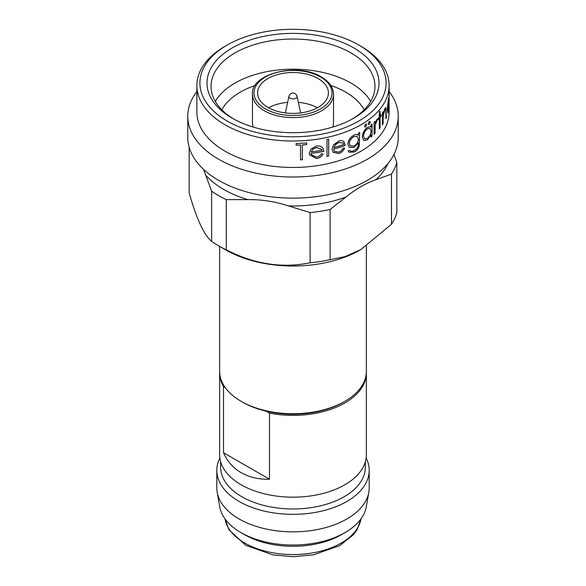 <?xml version="1.0" encoding="UTF-8"?>
<svg xmlns="http://www.w3.org/2000/svg" width="586" height="586" viewBox="0 0 586 586"><rect width="100%" height="100%" fill="white"/><g stroke="black" fill="none" stroke-linecap="round" stroke-linejoin="round"><path stroke-width="0.88" d="M332.767 127.074A40.522 23.396 0 0 0 333.522 122.569L333.522 94.2A40.522 23.396 180 0 1 308.507 115.816A40.522 23.396 180 0 1 264.345 110.739A40.522 23.396 180 0 1 252.478 94.2C250.347 73.836 297.849 61.911 321.34 76.956C329.325 81.74 333.39 87.482 333.522 94.2M318.044 78.502A35.416 20.444 0 0 0 279.449 74.07A35.416 20.444 0 0 0 257.584 92.962A35.416 20.444 0 0 0 267.956 107.414A35.416 20.444 0 0 0 306.551 111.845A35.416 20.444 0 0 0 328.416 92.962A35.416 20.444 0 0 0 318.044 78.502M317.429 107.765A35.416 20.444 0 0 0 298.347 102.36M287.653 102.36A35.416 20.444 0 0 0 268.571 107.765M297.021 96.272A4.117 4.117 0 0 0 288.979 96.272A4.051 2.337 0 0 0 290.136 98.214A4.051 2.337 0 0 0 295.864 98.214A4.051 2.337 0 0 0 297.021 96.272L300.647 112.922M232.188 118.16A86.003 49.656 180 0 1 232.181 118.152A86.003 49.656 180 0 1 232.188 47.935A86.003 49.656 180 0 1 353.812 47.935A86.003 49.656 180 0 1 353.819 118.152A86.003 49.656 180 0 1 232.188 118.16M352.354 118.98A81.959 47.319 -0 0 0 374.959 86.347A81.959 47.319 -0 0 0 350.955 52.887A81.959 47.319 -0 0 0 261.634 42.632A81.959 47.319 -0 0 0 211.041 86.347A81.959 47.319 -0 0 0 233.646 118.98M227.178 121.046A93.086 53.744 -0 0 0 358.822 121.046A93.086 53.744 -0 0 0 358.822 45.041L360.969 46.279A96.126 55.494 180 0 1 389.126 85.527A96.126 55.494 180 0 1 329.786 136.794A96.126 55.494 180 0 1 225.031 124.767A96.126 55.494 180 0 1 196.874 85.527A96.126 55.494 180 0 1 225.031 46.279L227.178 45.041A93.086 53.744 -0 0 0 227.178 121.046M370.689 101.429A81.959 47.319 -0 0 0 350.955 83.044A81.959 47.319 -0 0 0 215.311 101.429M364.177 109.809A74.532 43.027 -0 0 0 345.703 92.141A74.532 43.027 -0 0 0 330.812 85.483M255.188 85.483A74.532 43.027 -0 0 0 221.823 109.809M302.325 144.932L302.325 159.758A96.126 55.494 -0 0 1 300.515 159.853L300.515 145.02A96.126 55.494 -0 0 1 296.113 145.167L296.113 143.467A96.126 55.494 -0 0 0 306.698 142.933L306.698 144.625A96.126 55.494 -0 0 1 302.325 144.932L302.325 159.758M323.838 151.371A96.126 55.494 -0 0 1 311.049 153.312L311.254 154.543L316.323 157.092C318.638 156.718 320.381 155.59 321.56 153.7L323.098 154.111C321.707 156.594 319.517 158.074 316.543 158.542L309.489 154.77L309.262 153.217L310.939 149.012L316.579 146.039C318.96 145.68 320.872 146.156 322.307 147.467L323.142 148.522L323.838 151.371L323.135 148.507M328.702 156.052A96.126 55.494 -0 0 1 327.01 156.433L327.01 139.483A96.126 55.494 -0 0 0 328.702 139.102L328.702 156.052L328.665 139.116M345.264 145.379A96.126 55.494 -0 0 1 333.705 149.078L334.423 151.269L338.525 152.133C340.62 151.437 342.195 150.067 343.242 148.024L344.612 148.221C343.381 150.895 341.418 152.675 338.723 153.554L333.053 152.287L332.05 149.232L333.595 144.793L338.759 141.043C340.92 140.354 342.634 140.574 343.909 141.687L345.213 145.335L343.857 141.644M349.542 150.25C350.589 151.452 352.054 151.576 353.944 150.617C356.962 149.1 358.434 146.742 358.354 143.533L358.354 142.911L353.9 147.467L349.197 147.313L347.85 144.024C348.267 140.127 350.296 137.175 353.944 135.154C355.79 134.282 357.262 134.319 358.354 135.256L358.354 133.147A96.126 55.494 -0 0 0 359.672 132.429L359.284 145.929C358.339 148.829 356.603 150.866 354.076 152.038L349.131 152.221L348.062 150.858A96.126 55.494 -0 0 0 349.542 150.25L349.996 150.719M369.261 121.573L370.279 122.174L369.261 124.327L368.22 123.719L369.261 121.573L369.934 121.405M370.279 122.174L369.261 124.327L368.579 124.488M365.657 124.129L366.397 123.99L366.748 124.759L365.657 126.884L364.895 127.008L364.536 126.232L365.657 124.129M372.088 136.069A96.126 55.494 -0 0 1 371.041 136.926L371.041 134.839L367.363 139.9L363.869 140.494L362.243 136.948C362.631 132.963 364.346 129.777 367.4 127.382L370.345 126.569L371.041 127.089L371.041 124.855A96.126 55.494 -0 0 0 372.088 123.998L372 136.04A96.023 55.436 -0 0 1 371.041 136.824M375.055 133.432A96.126 55.494 -0 0 1 374.095 134.319L374.095 122.247A96.126 55.494 -0 0 0 375.055 121.361L375.055 123.133L376.879 119.346L377.64 118.958L375.223 125.067L375.055 133.432L375.135 125.038L377.545 118.936M381.149 116.065A96.126 55.494 -0 0 1 380.08 117.434L380.08 128.026A96.126 55.494 -0 0 1 379.296 128.971L379.296 118.379A96.126 55.494 -0 0 1 378.124 119.712L378.124 118.233A96.126 55.494 -0 0 0 379.296 116.892L379.296 112.021A96.126 55.494 -0 0 0 380.08 111.076L380.08 115.947A96.126 55.494 -0 0 0 381.149 114.585L381.149 116.065L381.054 114.71M386.364 117.727A96.126 55.494 -0 0 1 385.918 118.746L385.859 110.439L385.507 109.377L384.804 110.175L383.185 116.123L383.09 123.88A96.126 55.494 -0 0 1 382.438 124.862L382.438 112.783A96.126 55.494 -0 0 0 383.09 111.809L383.09 113.984L384.899 108.52L385.8 107.546L386.364 117.727L385.756 107.538M389.023 101.349A96.126 55.494 -0 0 1 387.507 108.93L387.895 111.311L388.35 110.307L388.987 104.396L388.372 111.655L387.742 113.091L387.163 109.677L388.379 99.129C388.672 97.723 388.855 97.371 388.936 98.089L388.921 101.349L388.767 97.759M388.818 97.716L388.833 98.082M196.874 85.527L196.874 111.963A96.126 55.494 -0 0 0 225.031 151.203A96.126 55.494 -0 0 0 329.786 163.23A96.126 55.494 -0 0 0 389.126 111.963L389.126 104.528A96.126 55.494 -0 0 1 389.119 105.275L389.119 93.196A96.126 55.494 -0 0 0 389.126 92.449L389.126 85.527M389.126 92.749L389.023 93.928M389.119 94.544L389.119 104.227M196.874 91.533A105.231 60.754 -0 0 0 187.769 116.255A105.231 60.754 -0 0 0 218.593 159.216A105.231 60.754 -0 0 0 333.273 172.387A105.231 60.754 -0 0 0 398.231 116.255A105.231 60.754 -0 0 0 389.126 91.533M187.769 116.255L187.769 137.373A105.231 60.754 -0 0 0 218.593 180.334A105.231 60.754 -0 0 0 333.273 193.505A105.231 60.754 -0 0 0 398.231 137.373L398.231 116.255M203.525 169.354L211.627 191.161L211.627 241.359A105.231 60.754 -0 0 0 218.593 245.798L218.593 245.798A105.231 60.754 -0 0 0 226.284 249.819C254.156 264.169 282.093 268.491 310.097 262.784A105.231 60.754 -0 0 0 330.116 259.686L345.161 256.587L360.793 249.621L391.47 224.27A105.231 60.754 -0 0 0 396.832 212.711L396.832 162.505L393.982 154.462M211.627 191.161A105.231 60.754 -0 0 0 218.593 195.599A105.231 60.754 -0 0 0 226.284 199.621L226.284 249.819M225.742 249.929L218.593 245.798L225.742 249.929A95.115 54.916 -0 0 0 360.258 249.929L360.793 249.621M366.147 458.04A76.195 43.987 180 0 1 369.195 470.353L369.195 487.867A76.195 43.987 180 0 1 368.814 492.24L366.309 506.707A73.675 42.536 180 0 1 345.095 532.557A73.675 42.536 180 0 1 240.905 532.557L240.905 532.557A73.675 42.536 180 0 1 219.691 506.707L217.186 492.24A76.195 43.987 180 0 1 216.805 487.867L216.805 470.353A76.195 43.987 180 0 1 219.853 458.04M368.814 492.24A76.195 43.987 180 0 1 318.616 529.297A76.195 43.987 180 0 1 239.125 518.969A76.195 43.987 180 0 1 217.186 492.24M366.345 372.205A73.36 42.353 180 0 1 366.36 373.026A73.36 42.353 180 0 1 269.472 413.145L269.472 479.238C258.675 479.473 249.226 477.275 241.124 472.646C233.082 467.958 227.214 461.307 223.515 452.707L223.515 386.613A73.36 42.353 180 0 1 219.64 373.026A73.36 42.353 180 0 1 219.655 372.205M366.36 373.026L366.36 454.817A73.36 42.353 180 0 1 321.069 493.947A73.36 42.353 180 0 1 241.124 484.769A73.36 42.353 180 0 1 219.64 454.817L219.64 373.026M365.349 461.827L365.349 467.21A72.349 41.767 180 0 1 320.689 505.799A72.349 41.767 180 0 1 241.842 496.745A72.349 41.767 180 0 1 220.651 467.21L220.651 461.827M369.195 470.353A76.195 43.987 180 0 1 322.161 510.992A76.195 43.987 180 0 1 239.125 501.455A76.195 43.987 180 0 1 216.805 470.353M345.095 532.557L341.294 534.747A68.298 39.43 180 0 1 244.706 534.754L240.905 532.557L244.706 534.747A68.298 39.43 180 0 1 244.706 534.747M344.876 401.322L343.44 402.15A71.338 41.181 0 0 1 266.029 411.152A71.338 41.181 180 0 1 242.56 402.15L241.124 401.322A73.36 42.353 0 0 0 344.876 401.322A73.36 42.353 0 0 0 366.36 371.377L366.36 246.142M242.56 402.15L241.124 401.322A73.36 42.353 0 0 1 219.64 371.377L219.64 246.406M223.515 386.613L225.244 387.61M266.029 411.152L269.472 413.145M223.515 452.707L269.472 479.238M211.627 241.359C204.118 235.228 196.632 219.098 189.168 192.97L189.168 147.247M226.284 199.621L247.885 199.621C261.422 199.423 274.959 201.518 288.488 205.906L310.097 212.586A105.231 60.754 -0 0 0 330.116 209.488L345.93 197.021C355.841 189 365.745 183.279 375.655 179.858L391.47 174.064A105.231 60.754 -0 0 0 396.832 162.505M391.47 174.064L391.47 224.27M310.097 212.586L310.097 262.784M330.116 209.488L330.116 259.686M360.969 46.279L358.822 45.041A93.086 53.744 -0 0 0 227.178 45.041M388.862 105.231L387.698 113.076M388.921 100.931L388.921 101.349A96.023 55.436 -0 0 1 387.412 108.923L387.851 111.289M388.826 100.909C388.796 99.063 388.621 98.946 388.291 100.558L387.544 107.341A96.126 55.494 -0 0 0 388.921 100.917C388.899 99.071 388.723 98.953 388.393 100.565L387.544 107.341M388.291 100.558L388.393 100.565C388.723 98.953 388.899 99.071 388.921 100.917M382.995 111.955L383.09 113.984M385.918 118.511A96.023 55.436 -0 0 0 386.269 117.713M385.456 109.377L384.709 110.161L383.09 116.101L383.09 123.88M382.438 124.701A96.023 55.436 -0 0 0 382.995 123.858M379.992 111.186L380.08 115.947M380.08 117.434L379.992 117.405A96.023 55.436 -0 0 0 381.054 116.043M379.992 117.405L380.08 128.026M379.296 128.839A96.023 55.436 -0 0 0 379.992 127.997M379.296 118.379L379.208 118.35A96.023 55.436 -0 0 1 378.124 119.588M374.967 121.441L375.055 123.133M374.095 134.216A96.023 55.436 -0 0 0 374.967 133.403M371.041 134.839L367.283 139.864L363.833 140.472M370.301 126.547L371.041 127.089M372 124.064L372 136.04M369.839 128.209L367.334 128.817C365.012 130.649 363.701 133.095 363.415 136.164L364.712 138.853M363.415 136.164L364.748 138.875L367.4 138.391C369.663 136.523 370.872 134.026 371.041 130.912L369.883 128.224L367.415 128.854C365.085 130.685 363.774 133.132 363.488 136.201M366.748 124.759L365.576 126.84L364.858 126.986M366.36 123.976L366.668 124.723M369.18 124.291L368.535 124.474M369.18 121.536L370.198 122.137M359.606 132.465L359.218 145.885C358.266 148.785 356.53 150.822 354.01 151.994L349.102 152.199M349.527 150.258L349.967 150.697M358.354 142.911L353.834 147.416L349.197 147.313M357.211 136.421L353.988 136.538C351.153 138.084 349.578 140.376 349.271 143.431L350.303 145.936L353.973 145.943C356.735 144.449 358.192 142.171 358.354 139.116L357.248 136.443L354.054 136.582C351.219 138.128 349.644 140.428 349.329 143.475L350.267 145.907M344.553 148.17C343.33 150.844 341.367 152.624 338.671 153.503L333.09 152.338M333.705 149.078L333.661 149.027A96.023 55.436 -0 0 0 345.213 145.335M333.661 149.027L334.372 151.203M342.876 142.925L338.796 142.449L335.412 144.588L333.874 147.555A96.126 55.494 -0 0 0 343.733 144.464L342.905 142.947L338.847 142.501L335.456 144.639L333.874 147.555M327.01 156.367A96.023 55.436 -0 0 0 328.665 156.001M323.069 154.052C321.677 156.543 319.495 158.015 316.513 158.491L309.481 154.748M311.049 153.312L311.034 153.261A96.023 55.436 -0 0 0 323.802 151.313M311.034 153.261L311.247 154.514M321.736 149.335L316.645 147.452L312.939 149.086L311.239 151.811A96.126 55.494 -0 0 0 322.11 150.214L321.758 149.371L316.674 147.511L312.961 149.137L311.239 151.811M300.515 159.795A96.023 55.436 -0 0 0 302.31 159.7M302.31 144.874A96.023 55.436 -0 0 0 306.69 144.566L306.698 144.625M306.69 142.933L306.69 144.566M296.113 145.108A96.023 55.436 -0 0 0 300.508 144.962L300.515 145.02M252.478 94.2L252.478 122.569A40.522 23.396 0 0 0 253.233 127.074M265.421 108.886A39.006 22.517 0 0 0 320.579 108.886A39.006 22.517 0 0 0 320.579 77.037A39.006 22.517 0 0 0 265.421 77.037A39.006 22.517 0 0 0 265.421 108.886M205.833 175.346A98.148 56.666 -0 0 0 223.596 189.366A98.148 56.666 -0 0 0 247.885 199.621M225.009 518.859A68.298 39.43 0 0 0 244.706 543.01A68.298 39.43 0 0 0 316.118 552.232A68.298 39.43 0 0 0 360.991 518.859M375.655 179.858A98.148 56.666 -0 0 0 388.027 163.472M288.488 205.906A98.148 56.666 -0 0 0 345.93 197.021M361.042 518.793L356.962 529.905L353.358 534.798L339.712 545.632L313.73 554.781L293.256 556.7L272.951 554.905L245.754 545.332L229.001 529.847L224.958 518.793M288.979 96.272L285.353 112.922"/></g></svg>
